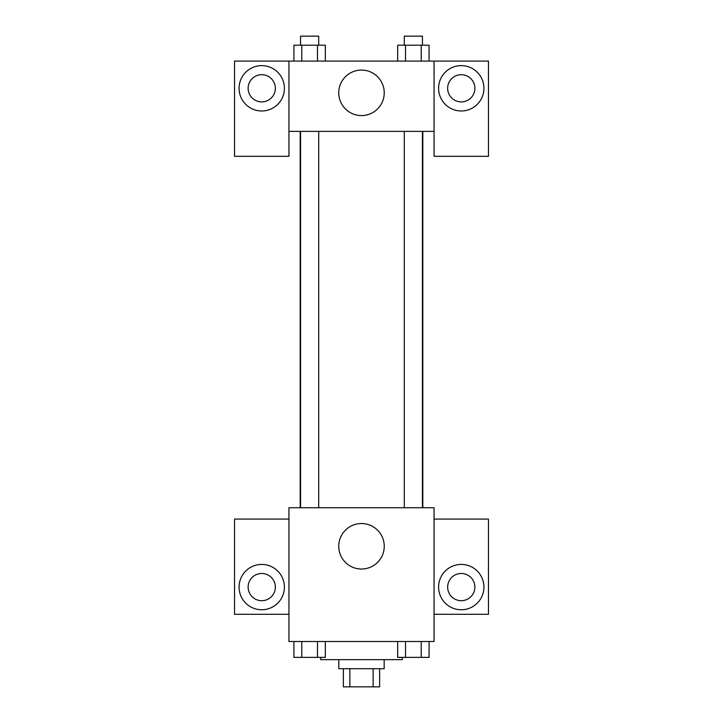 <?xml version="1.0" encoding="UTF-8"?>
<svg xmlns="http://www.w3.org/2000/svg" width="723" height="723" viewBox="0 0 723 723"><rect width="100%" height="100%" fill="white"/><g stroke="black" fill="none" stroke-linecap="round" stroke-linejoin="round"><path stroke-width="1.08" d="M373.131 668.712L373.131 686.85L343.362 686.85L343.362 668.712M373.131 686.85L379.638 686.85L379.638 668.712M384.175 659.647L384.175 668.712L338.825 668.712L338.825 659.647M349.869 668.712L349.869 686.85M320.687 657.379L320.687 659.647L402.313 659.647L402.313 657.379M434.053 641.509L288.947 641.509L288.947 507.736L434.053 507.736L434.053 641.509M261.744 609.76A22.675 22.675 0 0 1 242.106 575.752A22.675 22.675 0 0 1 281.374 575.752A22.675 22.675 0 0 1 261.744 609.76M288.947 614.297L234.532 614.297L234.532 519.078L288.947 519.078M248.134 587.094A13.601 13.601 0 0 1 261.744 573.484A13.601 13.601 0 0 1 275.346 587.094A13.601 13.601 0 0 1 261.744 600.696A13.601 13.601 0 0 1 248.134 587.094M361.5 569.028A22.747 22.747 0 0 1 341.798 534.912A22.747 22.747 0 0 1 381.202 534.912A22.747 22.747 0 0 1 361.5 569.028M461.256 609.76A22.675 22.675 0 0 1 441.626 575.752A22.675 22.675 0 0 1 480.894 575.752A22.675 22.675 0 0 1 461.256 609.76M434.053 614.297L488.468 614.297L488.468 519.078L434.053 519.078M447.654 587.094A13.601 13.601 0 0 1 461.256 573.484A13.601 13.601 0 0 1 474.866 587.094A13.601 13.601 0 0 1 461.256 600.696A13.601 13.601 0 0 1 447.654 587.094M422.81 131.378L422.81 507.736M404.302 507.736L404.302 131.378M318.698 131.378L318.698 507.736M434.053 131.378L434.053 156.313L488.468 156.313L488.468 61.093L434.053 61.093L434.053 131.378L288.947 131.378L288.947 156.313L234.532 156.313L234.532 61.093L288.947 61.093L288.947 131.378M275.346 88.296A13.601 13.601 0 0 1 261.744 101.898A13.601 13.601 0 0 1 248.134 88.296A13.601 13.601 0 0 1 261.744 74.695A13.601 13.601 0 0 1 275.346 88.296M261.744 110.971A22.675 22.675 0 0 1 242.106 76.963A22.675 22.675 0 0 1 281.374 76.963A22.675 22.675 0 0 1 261.744 110.971M474.866 88.296A13.601 13.601 0 0 1 454.46 100.081A13.601 13.601 0 0 1 454.46 76.511A13.601 13.601 0 0 1 474.866 88.296M461.256 110.971A22.675 22.675 0 0 1 441.626 76.963A22.675 22.675 0 0 1 480.894 76.963A22.675 22.675 0 0 1 461.256 110.971M434.053 61.093L288.947 61.093M338.753 92.833A22.747 22.747 0 0 1 372.869 73.131A22.747 22.747 0 0 1 372.869 112.526A22.747 22.747 0 0 1 338.753 92.833M429.082 61.093L429.082 45.215L397.668 45.215L397.668 61.093M421.229 45.215L421.229 61.093M405.522 45.215L405.522 61.093M404.302 45.215L404.302 36.15L422.44 36.15L422.44 45.215M325.332 61.093L325.332 45.215L293.918 45.215L293.918 61.093M317.478 45.215L317.478 61.093M301.771 45.215L301.771 61.093M300.56 45.215L300.56 36.15L318.698 36.15L318.698 45.215M429.082 641.509L429.082 657.379L397.668 657.379L397.668 641.509M421.229 641.509L421.229 657.379M405.522 641.509L405.522 657.379M422.44 657.379L404.302 657.379M325.332 641.509L325.332 657.379L293.918 657.379L293.918 641.509M317.478 641.509L317.478 657.379M301.771 641.509L301.771 657.379M318.698 657.379L300.56 657.379M300.19 131.378L300.19 507.736M422.44 507.736L422.44 131.378M300.56 131.378L300.56 507.736"/></g></svg>
